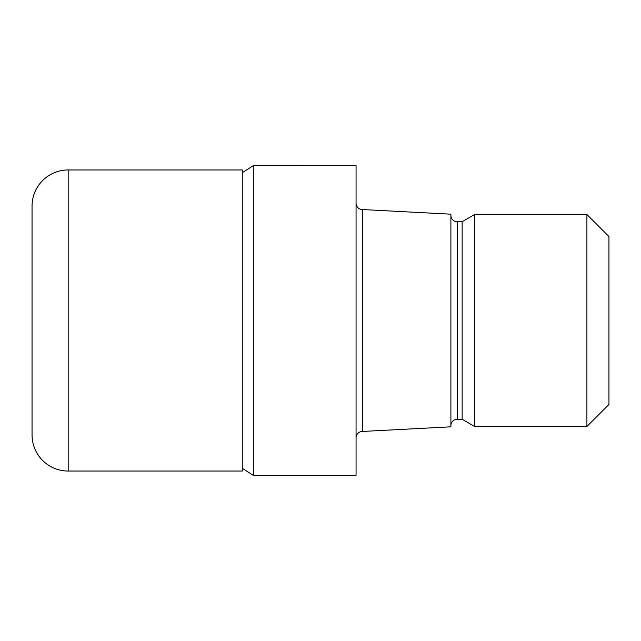 <?xml version="1.0" encoding="UTF-8"?>
<svg xmlns="http://www.w3.org/2000/svg" width="641" height="641" viewBox="0 0 641 641"><rect width="100%" height="100%" fill="white"/><g stroke="black" fill="none" stroke-linecap="round" stroke-linejoin="round"><path stroke-width="0.96" d="M242.266 172.717L253.323 165.61L356.059 165.602L356.059 475.398L253.323 475.398L242.266 468.283M356.059 203.221A6.322 6.322 0 0 0 362.381 209.543L450.895 214.182L450.895 426.818L362.381 431.457L362.381 209.543M362.381 431.457A6.322 6.322 0 0 0 356.059 437.779M450.895 215.392A6.322 6.322 0 0 0 457.217 221.714L462.145 221.714L474.604 214.527L586.908 214.527L608.95 236.561L608.95 404.439L586.908 426.473L474.604 426.473L462.145 419.286L457.217 419.286A6.322 6.322 0 0 0 450.895 425.608M462.145 419.286L462.145 221.714M474.604 426.473L474.604 214.527M586.908 426.473L586.908 214.527M253.323 475.398L253.323 165.602M68.178 169.953A36.128 36.128 0 0 0 32.05 206.082L32.05 434.918A36.128 36.128 0 0 0 68.178 471.047L68.178 169.953L242.266 169.953L242.266 471.047L68.178 471.047M457.217 419.286L457.217 221.714"/></g></svg>
